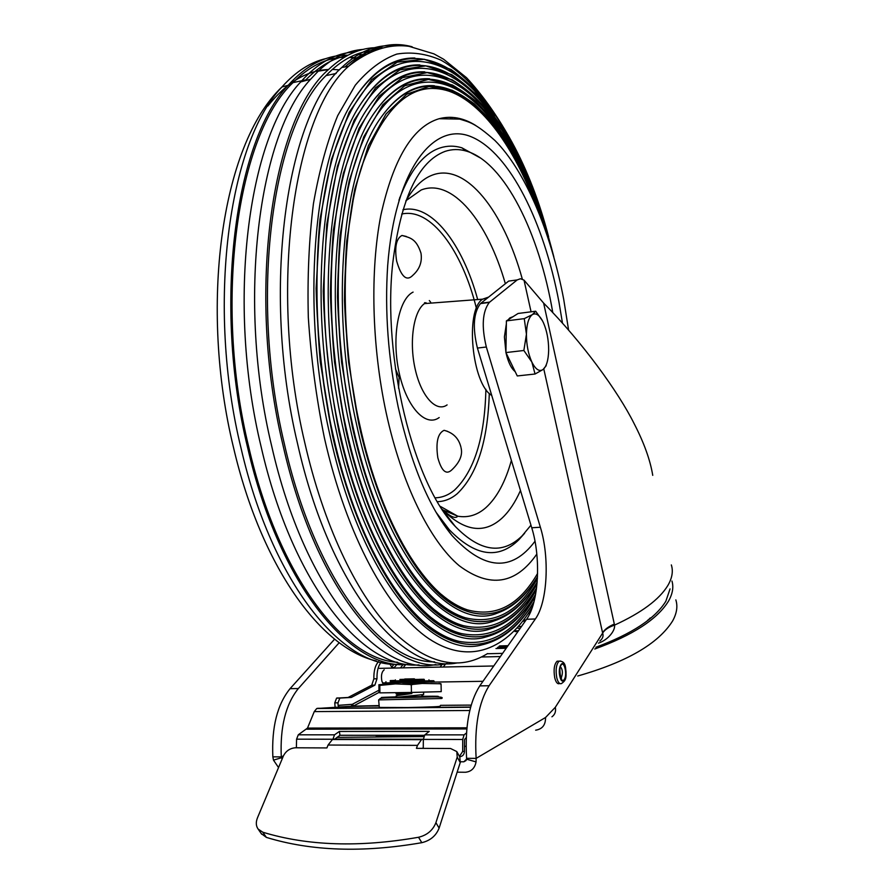 <?xml version="1.0" encoding="UTF-8"?>
<svg xmlns="http://www.w3.org/2000/svg" width="894" height="894" viewBox="0 0 894 894"><rect width="100%" height="100%" fill="white"/><g stroke="black" fill="none" stroke-linecap="round" stroke-linejoin="round"><path stroke-width="1.34" d="M595.885 647.256C631.834 633.913 655.168 618.581 665.862 601.237L670.042 588.911M671.964 581.055C673.774 587.213 672.612 593.907 668.5 601.137C657.313 619.296 632.74 635.254 594.778 648.999M647.871 620.436L650.195 617.977M577.714 676.009C626.739 662.052 658.375 643.691 672.646 620.917C676.814 613.34 677.875 606.333 675.842 599.896M517.19 279.923L508.664 281.096L480.469 303.591C473.485 312.811 472.468 327.64 477.418 348.068L531.74 527.773C541.172 557.789 538.892 602.489 526.566 619.274L479.765 685.877C469.238 702.583 464.846 726.721 466.59 758.313L476.133 758.38C474.356 726.699 478.681 702.494 489.085 685.743L535.361 618.972C547.553 602.154 549.743 557.331 540.367 527.236L486.336 347.006C481.408 326.522 482.391 311.66 489.297 302.429L517.19 279.923L520.476 278.738L524.007 280.124L543.63 303.1C582.184 341.966 618.335 391.93 634.036 423.443C643.993 442.686 650.229 459.997 652.743 475.351M422.773 739.282L421.465 739.662L417.476 745.372L416.436 748.345L450.565 748.501L456.8 751.575L457.225 757.095L435.914 822.659C432.886 830.314 427.097 835.186 418.548 837.265C359.556 847.568 307.637 845.88 262.802 832.213L258.131 829.073C255.93 825.989 255.729 822.201 257.517 817.708L283.454 755.832C286.024 750.926 289.98 748.244 295.344 747.786L326.913 747.932L328.064 745.037L332.423 739.494L333.831 739.126L423.331 739.237M261.249 833.588L266.378 837.387C311.157 851.133 362.964 852.898 421.8 842.684C430.327 840.617 436.093 835.756 439.11 828.101L460.242 762.548L459.807 757.028L457.002 751.955M423.264 747.999L422.057 748.379M334.635 639.132L290.069 688.659C277.308 704.427 271.564 727.146 272.849 756.838L273.497 760.146L281.42 757.743L282.113 759.04M281.42 757.743L281.286 756.894C279.978 727.135 285.667 704.338 298.339 688.536L339.228 642.663M466.065 746.244L464.489 746.389M423.845 736.321L376.106 736.555M336.982 737.371L423.745 736.6M370.172 739.193L369.401 739.561M468.769 705.098L470.523 705.154M598.477 643.144C608.848 639.59 615.564 629.812 614.491 625.141C608.568 627.163 604.623 629.812 602.645 633.097C603.673 636.014 602.735 638.651 599.84 640.987M543.63 303.1L614.323 624.079C608.591 626.493 604.668 629.41 602.578 632.807L543.787 368.931M671.338 564.93C673.338 571.177 672.187 578.016 667.885 585.447C659.359 599.483 641.568 612.714 614.491 625.141L614.323 624.079M531.07 311.816L524.007 280.124M551.933 716.809C554.995 714.563 556.124 711.389 555.308 707.299L602.645 633.097M466.59 758.313L466.545 759.207L476.055 761.9L476.133 758.38L545.541 717.491L555.308 707.299M476.055 761.9C474.848 768.181 471.317 771.634 465.439 772.26L457.136 772.181M278.537 767.555L273.497 760.146M272.849 756.838L281.286 756.894L283.42 755.911M460.455 761.766L463.852 761.8L466.545 759.207M335.608 739.003L333.831 739.126M523.381 621.185L525.37 620.972M396.109 697.13L421.577 696.582M441.066 684.178L439.647 683.754L441.066 684.178L441.223 691.632L411.43 692.459L411.296 684.916L412.737 684.424L409.765 684.48L411.296 684.916M414.403 678.825L404.736 679.015L414.581 679.194M400.02 679.675L414.548 679.116M399.909 679.44L404.714 679.306M423.767 679.317L399.998 679.708M423.778 679.284L419.375 679.328M390.477 681.094L424.371 679.876M390.253 680.613L395.148 680.446M433.255 680.781L390.298 681.507M433.288 680.725L429.377 680.747M385.437 682.904L434.406 681.977L433.78 680.736M379.816 685.396L379.928 692.872L378.978 692.437L378.911 684.703L379.816 685.396L395.461 683.899L409.765 684.48M379.682 684.67L396.355 683.519M439.647 683.754L422.136 683.463L412.737 684.424M438.92 683.508L440.954 683.709M379.928 692.872L411.43 692.459M397.104 694.861L396.053 693.766L411.866 693.532L397.037 695.61L397.931 694.649L411.866 693.532M396.02 697.342L423.633 694.526L423.588 692.124M384.197 669.796C381.637 671.897 380.878 675.719 381.917 681.262L383.392 684.256M384.565 682.893L383.772 684.212M378.944 690.213L352.303 704.316L338.044 705.366L338.01 702.829L339.843 698.08L351.286 697.443L374.865 685.162L376.989 678.781C376.81 671.495 378.151 665.985 381.034 662.275M378.598 661.638C375.279 665.114 373.703 670.846 373.86 678.837L371.725 685.217L348.09 697.476L336.602 698.113L334.769 702.863L335.116 707.299M348.09 697.476L351.286 697.443M468.501 705.154L469.775 705.165M468.501 705.109L440.541 705.344M445.793 663.728L443.301 667.025M442.295 664.197L440.105 667.092M502.607 653.369L487.286 653.749M500.372 656.554L481.274 657.001M389.75 663.829L392.31 668.086M393.863 668.053L397.037 664.287M391.538 667.326L394.086 664.197M338.044 705.366L339.083 706.897L340.871 706.953L316.744 708.517L314.263 711.602L307.502 728.096L298.272 734.812L296.584 739.17L296.372 747.797M459.773 756.726L459.773 756.726C462.623 756.425 464.187 754.659 464.478 751.429L462.69 751.396L459.471 756.425M424.359 735.326L339.977 735.281L339.374 731.448L429.254 731.393L424.795 734.857L423.331 739.405L423.264 748.379M332.892 739.316L334.524 734.823L339.374 731.448M339.977 735.281L334.937 739.003M466.21 737.639L464.5 739.539L464.478 751.429M462.69 751.396L462.712 739.472L464.098 734.868L466.467 732.935M378.81 699.667L378.631 699.89C381.626 698.605 375.145 697.946 396.12 697.722C420.247 697.711 446.184 695.387 441.714 698.505L378.631 699.89L379.324 707.456L408.033 707.556C431.456 707.042 442.072 706.562 439.893 706.092M396.087 696.18L397.037 695.61M558.806 661.169L557.096 661.202C554.191 664.22 553.408 669.762 554.749 677.853C555.956 682.446 557.543 684.357 559.521 683.564L559.867 683.564M529.315 612.368L530.243 612.703M524.979 620.011L524.264 619.955M414.883 58.009C392.03 57.54 371.379 71.9 352.929 101.056C313.224 162.362 300.641 308.441 329.998 435.389C361.042 577.457 431.456 659.426 482.101 644.82C502.529 640.015 519.827 625.666 533.997 601.774M332.981 434.395C309.212 330.255 312.632 210.056 338.267 140.224C375.681 35.224 446.776 43.37 494.427 116.142M419.867 64.927C397.998 64.167 378.14 77.398 360.316 104.62C320.778 163.367 307.849 307.312 336.714 432.64C367.177 572.719 436.685 652.933 486.202 636.886C505.658 631.689 522.141 617.497 535.629 594.275M339.664 431.646C316.834 331.082 319.806 215.13 344.134 146.895C380.263 42.521 450.285 50.165 497.053 122.646M424.784 71.855C403.842 70.816 384.766 82.997 367.568 108.397C328.254 164.63 315.034 306.329 343.385 429.913C373.245 567.869 441.781 646.328 490.147 628.929C508.373 623.52 523.85 609.842 536.59 587.883C513.312 627.42 478.48 642.227 441.033 616.402C403.753 590.375 365.892 520.409 345.699 429.411L334.524 362.014C330.4 315.895 330.042 271.798 333.451 229.724L343.33 173.492L359.03 128.334L379.224 96.15L402.423 77.655L427.198 72.548L452.252 79.845C468.724 90.272 484.324 105.526 499.064 125.607C520.442 159.121 537.752 199.619 550.995 247.09C537.741 199.597 520.431 159.121 499.053 125.618C484.324 105.537 468.724 90.294 452.252 79.879L427.209 72.593L402.434 77.7L379.235 96.194L359.053 128.378L343.363 173.537C335.507 209.52 331.193 249.661 330.411 293.936C331.864 339.452 336.971 384.599 345.743 429.388C365.925 520.386 403.786 590.342 441.055 616.357C478.491 642.183 513.312 627.387 536.59 587.839M346.302 428.93C324.377 331.886 326.936 220.147 349.99 153.522C384.822 49.829 453.761 56.948 499.645 129.116M549.072 240.899C535.707 195.685 518.565 157.512 497.667 126.378C483.308 107.85 468.188 94.049 452.319 84.964L428.293 79.398L404.703 85.735L382.755 104.81L363.791 136.771L349.174 180.867L340.1 235.234C337.06 275.71 337.552 318.018 341.575 362.171L352.292 426.706C371.781 514.91 408.279 583.033 444.352 608.736C480.603 634.237 514.452 620.358 537.171 582.106C525.225 602.511 510.82 615.463 493.946 620.972C446.743 639.623 379.246 562.941 350.012 427.198C322.175 305.457 335.663 166.139 374.675 112.387C391.27 88.707 409.586 77.51 429.623 78.795M502.182 135.564C457.203 63.742 389.382 57.149 355.823 160.104C334.021 225.109 331.864 332.691 352.895 426.226M434.383 85.746C415.218 84.237 397.64 94.518 381.66 116.578C342.994 167.893 329.305 304.72 356.583 424.516C385.18 557.934 451.582 632.818 497.6 613.005C513.067 607.495 526.376 595.415 537.495 576.764C515.313 613.44 482.447 626.191 447.469 600.936C412.637 575.479 377.581 509.289 358.829 424.013C350.861 383.124 346.067 341.866 344.469 300.216C344.816 259.584 348.302 222.405 354.907 188.701L368.384 145.7L386.04 113.918L406.658 94.183L428.986 86.472C444.34 86.986 459.482 92.808 474.412 103.95C488.951 117.706 502.517 135.307 515.123 156.752C527.024 179.929 537.506 205.464 546.58 233.356M359.433 423.544C339.284 333.462 341.061 230.015 361.645 166.664C384.297 104.598 413.509 79.465 449.302 91.277C482.682 103.313 513.86 147.454 535.685 204.972M382.196 48.153C369.267 49.919 356.862 56.177 344.995 66.938M375.279 50.355C357.924 51.047 341.508 59.462 326.008 75.61C272.514 126.725 248.767 295.512 284.381 443.983C314.71 578.731 381.716 663.292 434.551 661.839M475.843 125.562C463.55 117.829 451.314 115.549 439.122 118.712C412.76 126.568 393.349 158.719 380.878 215.163C370.004 270.748 371.759 345.587 386.096 412.436C401.596 484.202 430.137 541.395 459.304 565.79C489.823 588.397 515.67 584.486 536.825 554.068M456.666 663.013C402.769 673.797 329.852 588.42 297.467 443.301C260.78 289.365 286.505 115.348 341.821 67.441C358.885 51.159 376.843 43.996 395.684 45.94M383.101 47.93C364.026 46.063 345.822 53.26 328.511 69.542C272.346 117.516 245.984 291.288 282.917 444.877C316.174 592.677 392.064 677.607 447.145 663.493M463.796 120.221L463.394 119.595M363.031 49.416C347.386 50.533 332.456 57.786 318.23 71.162L310.609 79.253C258.5 134.446 236.586 300.663 271.687 446.095C304.787 592.219 380.341 677.082 435.87 664.51M344.436 57.149C326.355 57.808 309.223 66.301 293.031 82.606C237.871 133.687 212.895 300.708 248.834 447.358C278.492 576.395 344.045 659.694 397.562 662.275M407.753 664.376C352.102 671.003 279.632 586.877 247.727 448.006C212.604 304.508 235.167 140.302 288.125 85.321C306.754 64.714 326.668 54.679 347.878 55.216M354.985 51.953C335.731 52.902 317.638 62.882 300.73 81.913C248.241 137.017 226.037 302.351 261.16 446.933C292.785 585.682 364.026 670.344 418.962 664.879M452.073 117.93L451.671 117.337M369.513 52.757L363.657 52.042M450.464 117.84L450.073 117.282M365.501 54.746L355.801 54.534M347.096 55.629C332.624 58.401 318.867 66.491 305.849 79.89L305.022 80.762M359.522 58.211L349.979 57.149M536.355 589.671C516.911 624.928 491.879 639.545 461.27 633.544C451.638 631.075 441.848 625.934 431.891 618.123M537.026 583.827C517.883 618.302 493.309 632.248 463.304 625.666C454.029 623.062 444.609 617.91 435.054 610.211M535.249 596.253C515.547 631.756 490.214 646.809 459.237 641.4C449.257 639.076 439.088 633.958 428.729 626.035M537.607 573.4C519.168 605.361 495.779 617.519 467.417 609.864C458.846 607.037 450.174 601.897 441.39 594.454M438.239 602.332C447.391 609.909 456.432 615.05 465.361 617.776C494.594 624.906 518.621 611.798 537.417 578.463M436.071 512.296L449.146 529.561C475.06 556.381 498.249 559.845 518.688 539.92L524.633 533.237M480.86 158.227L461.807 147.778C454.409 145.566 447.134 145.633 439.971 147.957C423.376 153.477 409.698 170.91 398.925 200.234M552.794 312.654C539.373 233.267 504.529 162.239 466.366 151.097C459.158 148.963 452.062 149.063 445.089 151.377C418.224 161.423 400.791 198.613 392.779 262.937C382.04 357.533 413.542 483.978 455.337 526.521C480.212 551.866 502.462 554.984 522.085 535.886L530.958 525.18M406.323 236.474L401.965 235.457C396.243 238.564 394.466 247.113 396.645 261.093C401.294 276.995 406.725 281.711 412.927 275.218C419.577 269.239 422.27 261.998 421.029 253.483M447.548 431.344L444.106 430.316C437.747 433.277 435.646 442.407 437.814 457.706C441.547 471.138 446.218 475.195 451.816 469.875C459.762 462.343 462.835 455.001 461.058 447.838M515.168 371.625C511.189 368.451 508.127 362.137 505.97 352.683M505.926 352.426L504.406 336.904L506.362 323.796M508.306 319.683L509.792 317.951L513.122 316.632M535.048 374.016L517.268 375.949L505.915 352.571L506.406 320.89L518.095 313.47L535.685 311.224L532.377 314.61C535.573 312.777 538.803 314.587 542.055 320.041L543.44 322.745C546.871 330.646 548.603 339.686 548.659 349.878L548.648 350.739C548.335 360.316 546.457 366.585 543.016 369.546C539.306 371.949 535.584 369.457 531.863 362.059L535.048 374.016L543.016 369.546L546.212 365.668M526.432 334.233C526.711 323.93 528.7 317.392 532.377 314.61L524.253 318.644L526.432 334.233C526.465 344.793 528.276 354.069 531.863 362.059L523.862 350.493L526.432 334.233M542.446 320.756L535.685 311.224M506.406 320.89L524.253 318.644M505.915 352.571L523.862 350.493M460.242 762.548L457.225 757.095M435.914 822.659L439.11 828.101M421.8 842.684L418.548 837.265M266.378 837.387L262.802 832.213M535.662 730.186C542.367 729.135 545.664 724.9 545.541 717.491M535.361 618.972L526.566 619.274M479.765 685.877L489.085 685.743M531.74 527.773L540.367 527.236M486.336 347.006L477.418 348.068M480.838 303.278L489.655 302.116M290.069 688.659L298.339 688.536M463.751 761.8L466.154 760.392M417.476 745.372L328.064 745.037M381.302 684.927L379.76 684.938M338.01 702.829L334.769 702.863M337.06 698.002L340.29 697.968M517.984 631.477L515.033 631.577M515.693 630.829L518.498 630.751M499.578 645.926L507.993 645.703M507.658 646.172L498.941 646.407M506.205 648.251L495.969 648.519M497.589 647.39L506.987 647.144M519.302 626.526L521.515 626.459M520.319 628.158L517.905 628.236M378.318 705.601L352.56 706.193L378.464 705.958M352.303 704.316L353.834 705.824L378.978 692.437M339.407 706.942L352.56 706.193L351.208 704.64M405.82 664.466L403.116 667.863M403.183 664.499L400.445 667.919M373.86 678.837L376.989 678.781M391.762 667.606L394.399 667.55M374.865 685.162L371.725 685.217M469.775 710.495L314.263 711.602M307.502 728.096L466.914 727.817M332.892 739.237L296.584 739.17M298.272 734.812L334.524 734.823M462.712 739.472L423.331 739.405M424.795 734.857L464.098 734.868M466.802 728.956L306.709 729.191M317.605 708.294L385.884 707.735M408.033 707.556L470.646 707.042M421.521 696.325L422.918 696.314C456.353 695.89 429.601 697.275 396.433 697.644C376.452 697.767 376.34 697.499 396.098 696.851M412.369 697.152L412.581 695.968M560.639 661.035L559.119 661.158C556.224 664.175 555.442 669.729 556.772 677.82C557.99 682.424 559.577 684.323 561.533 683.53C566.003 680.178 566.707 678.725 565.567 667.628M559.89 676.557C562.125 686.838 567.891 677.82 565.444 668.041C563.276 657.794 557.42 666.622 559.89 676.557M560.605 666.924C562.617 669.64 562.907 673.048 561.488 677.171L561.007 677.686M564.315 679.339C561.186 684.692 557.722 669.785 561.041 665.203C564.181 659.995 567.578 674.735 564.315 679.339M648.083 619.9L647.167 620.984M529.639 611.831L530.5 612.111M523.66 620.782L525.605 620.637M332.367 434.886L320.287 361.981C315.973 312.073 315.873 264.535 319.974 219.388L331.395 159.568L349.152 112.342L371.669 79.678L397.238 62.155L424.225 59.239L451.213 69.609C468.802 82.416 485.33 100.229 500.774 123.059C522.912 160.048 540.892 206.089 553.822 256.813C540.881 206.078 522.901 160.048 500.774 123.059C485.33 100.24 468.814 82.427 451.213 69.62L424.237 59.261L397.249 62.178L371.68 79.711L349.163 112.376L331.417 159.59L319.996 219.41L316.107 288.404C317.437 337.586 322.868 386.409 332.4 434.875C353.812 530.555 393.908 603.796 433.244 630.974C472.77 657.95 509.412 642.54 534.02 601.707C509.401 642.562 472.747 657.973 433.221 630.996C393.885 603.819 353.789 530.578 332.367 434.886M552.537 252.298C539.384 202.77 521.895 160.16 500.059 124.478C484.961 102.978 468.892 86.405 451.85 74.75L425.823 65.877L399.931 69.855L375.525 87.847L354.158 120.265L337.418 166.452L326.768 224.495L323.282 291.109C324.678 338.468 329.942 385.47 339.094 432.126C359.936 525.672 399.037 597.371 437.412 623.844C475.988 650.117 511.737 634.729 535.64 594.219C511.737 634.751 475.966 650.15 437.401 623.878C399.015 597.393 359.913 525.694 339.061 432.137C329.908 385.482 324.645 338.468 323.248 291.098L326.746 224.472L337.396 166.429L354.136 120.232L375.514 87.813L399.92 69.821L425.823 65.843L451.85 74.727L476.893 94.865C492.806 113.169 507.412 135.452 520.688 161.713C533.07 189.684 543.686 219.89 552.537 252.32M549.05 240.855C540.077 211.297 529.561 184.041 517.503 159.11C504.663 135.888 490.739 116.578 475.709 101.156C460.231 88.405 444.43 81.164 428.304 79.454L404.714 85.79L382.777 104.866L363.824 136.838L349.208 180.923C341.966 215.789 338.055 254.466 337.485 296.953C339.016 340.569 343.966 383.805 352.337 426.684C371.815 514.877 408.301 582.989 444.374 608.68C480.614 634.181 514.463 620.313 537.171 582.072M546.558 233.289C533.036 190.634 516.073 155.087 495.678 126.657C481.721 109.884 467.126 97.714 451.895 90.149L428.997 86.528L406.669 94.25L386.063 113.985L368.417 145.767L354.952 188.768L346.727 241.179C344.078 279.967 344.715 320.398 348.649 362.483L358.885 423.991C377.626 509.245 412.67 575.423 447.492 600.869C482.469 626.124 515.324 613.396 537.495 576.708M450.643 521.023L451.202 521.191M400.11 196.959L399.685 197.697M443.96 524.834L451.883 535.383C484 570.383 511.703 572.339 534.992 541.261M562.505 323.237L558.895 301.703C543.921 222.673 510.027 153.287 471.73 136.983C433.679 120.355 394.936 169.659 387.661 265.864C384.666 311.581 388.175 358.639 398.199 407.038C411.184 464.645 429.086 507.423 451.883 535.383L441.625 521.347M502.16 125.238C483.889 95.535 463.26 73.006 441.301 60.3C426.494 53.707 411.665 51.629 396.824 54.076C382.163 59.328 368.317 69.71 355.264 85.232L337.697 115.65C327.439 140.66 319.348 169.983 313.436 203.631C308.989 239.324 307.29 277.252 308.318 317.437C311 358.136 316.342 398.221 324.354 437.702C346.548 536.355 388.219 611.44 428.885 638.718C469.752 665.795 507.434 649.089 532.578 606.635M412.156 46.79C389.918 40.699 368.674 47.237 348.448 66.391C293.567 114.264 268.166 288.416 304.731 442.519C323.438 524.577 355.644 592.051 389.907 628.471C425.589 663.471 458.141 671.83 487.576 653.57M326.254 58.512C310.576 62.01 295.791 71.509 281.923 86.997C228.73 141.911 205.989 305.558 241.123 448.531C272.391 584.073 342.994 667.896 398.355 664.287M339.441 69.855L332.3 69.419M328.545 69.497C306.653 70.402 286.415 82.594 267.831 106.051M358.248 59.038L349.487 57.395M429.321 300.552L430.718 302.295M450.9 520.8L450.319 520.621M425.969 302.653L424.471 303.602C413.486 311.257 408.949 342.1 415.241 369.345C421.376 396.69 436.384 412.715 447.101 404.904M439.189 417.554C425.611 427.667 406.312 406.926 398.97 371.926C391.427 337.038 398.534 299.032 413.084 292.114M491.745 395.45C471.853 383.884 464.869 310.084 482.581 299.177L488.582 297.11M435.188 497.824C442.049 497.645 448.43 495.142 454.32 490.292C474.278 471.35 484.794 437.68 485.889 389.281M489.297 393.371C487.744 441.412 477.016 474.904 457.113 493.834C451.057 498.874 444.486 501.489 437.401 501.679M442.742 509.882L457.739 516.196C468.076 517.984 477.519 515.089 486.057 507.501C496.997 497.466 505.434 481.777 511.379 460.421M505.356 283.733C487.565 221.567 452.42 177.794 421.186 189.975L406.032 200.647M405.831 201.016C413.687 187.327 422.605 178.655 432.595 175.012C466.221 162.44 503.68 211.386 522.331 279.151M520.464 490.493C515.302 502.238 509.167 511.446 502.048 518.107C484.246 534.355 464.31 531.461 442.228 509.424M402.937 209.755C431.556 203.15 462.556 243.827 477.687 299.546M476.413 308.385C462.31 250.678 430.785 207.252 401.674 214.057M261.696 834.236L258.131 829.073M489.297 302.429L480.469 303.591M466.098 760.492L463.852 761.8M421.465 739.662L332.423 739.494M440.977 683.765L439.915 683.787M424.08 679.295L424.438 680.01M395.405 679.876L395.081 680.591M390.689 680.625L390.209 681.686M428.93 679.853L429.466 680.915M385.984 681.709L385.403 682.982M379.782 685.061L380.766 685.027M422.136 683.463L402.602 683.988M396.053 693.766L396.031 692.66M336.602 698.113L339.843 698.08M378.363 705.712L339.083 706.897M470.579 707.266L316.744 708.517M396.109 697.309L396.087 695.912M422.806 694.94L421.365 696.504M482.983 681.306L430.673 682.144M385.459 682.871L382.531 682.915M493.745 665.985L379.402 668.354M557.096 661.202L559.119 661.158C562.851 661.001 564.986 663.113 565.533 667.494M560.94 677.73L561.477 678.121C560.437 679.753 559.264 667.203 560.292 667.181L560.292 667.181M530.053 613.105L528.846 613.105M529.851 613.541L528.522 613.619M524.175 620.078L526.108 619.922M548.592 236.731C512.731 97.982 418.85 -2.179 352.929 101.056M548.961 238.866C514.05 104.363 424.181 7.923 360.316 104.62M549.329 241.011C515.38 110.722 429.377 17.88 367.568 108.397M549.072 240.911C515.793 115.941 434.037 28.25 374.675 112.387M546.592 233.379C513.19 117.65 437.267 40.129 381.66 116.578M336.166 73.453L326.008 75.61M568.606 330.154L563.701 299.3C550.659 230.63 524.554 169.994 494.963 140.526C474.423 122.277 469.048 122.143 459.695 119.103L439.122 118.712M506.965 133.329C494.516 111.906 481.05 93.367 466.545 77.711L443.592 59.216L433.903 53.852L409.106 46.343C388.89 43.571 368.674 50.254 348.448 66.391L341.821 67.441M328.511 69.542L318.23 71.162M376.251 660.957C320.465 648.049 261.283 566.327 233.535 447.648C199.362 307.748 220.55 145.107 281.923 86.997L288.125 85.321M300.73 81.913L310.609 79.253M293.031 82.606L305.849 79.89M359.455 423.611C381.47 525.985 427.5 598.343 467.417 609.864M352.906 426.293C375.86 532.567 424.002 606.925 465.361 617.776M346.324 428.997C370.228 539.205 420.515 615.541 463.304 625.666M339.686 431.724C364.551 545.91 417.04 624.18 461.27 633.544M332.993 434.462C358.852 552.671 413.564 632.863 459.237 641.4M424.616 302.664L424.471 303.602L482.581 299.177L487.599 297.892M440.239 506.328L457.739 516.196C455.504 519.079 450.297 516.754 442.117 509.256M443.156 510.82L455.337 526.521M466.366 151.097L461.807 147.778M448.509 518.308L449.313 518.755M420.962 253.114C416.224 238.519 410.044 237.748 401.965 235.457M398.545 388.231L399.104 377.793M398.97 377.078L395.45 368.831M460.913 447.089C458.745 438.306 453.146 432.718 444.106 430.316M509.792 317.951L511.334 317.761"/></g></svg>
